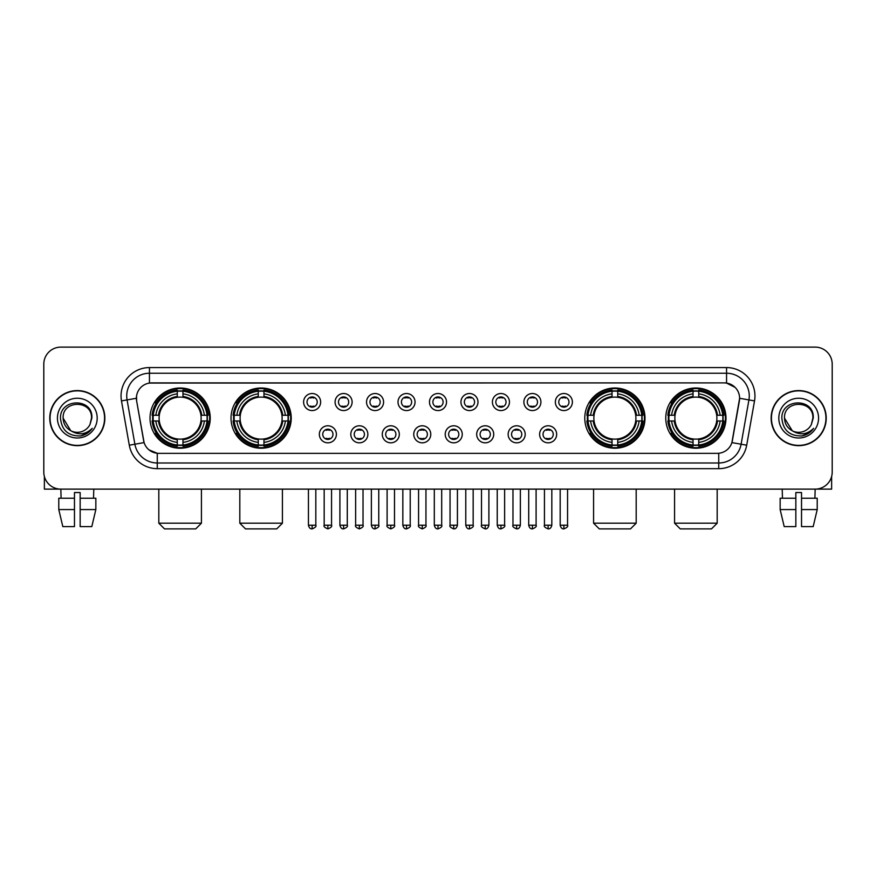 <?xml version="1.0" encoding="UTF-8"?>
<svg xmlns="http://www.w3.org/2000/svg" width="876" height="876" viewBox="0 0 876 876"><rect width="100%" height="100%" fill="white"/><g stroke="black" fill="none" stroke-linecap="round" stroke-linejoin="round"><path stroke-width="1.31" d="M231.012 418.115A30.102 30.102 0 0 0 261.125 448.227A30.102 30.102 0 0 0 291.226 418.115A30.102 30.102 0 0 0 261.125 388.013A30.102 30.102 0 0 0 231.012 418.115M584.774 418.115A30.102 30.102 0 0 0 614.875 448.227A30.102 30.102 0 0 0 644.988 418.115A30.102 30.102 0 0 0 614.875 388.013A30.102 30.102 0 0 0 584.774 418.115M665.771 418.115A30.102 30.102 0 0 0 695.872 448.227A30.102 30.102 0 0 0 725.985 418.115A30.102 30.102 0 0 0 695.872 388.013A30.102 30.102 0 0 0 665.771 418.115M150.015 418.115A30.102 30.102 0 0 0 180.127 448.227A30.102 30.102 0 0 0 210.229 418.115A30.102 30.102 0 0 0 180.127 388.013A30.102 30.102 0 0 0 150.015 418.115M336.384 434.31A8.519 8.519 0 0 1 327.865 442.829A8.519 8.519 0 0 1 319.346 434.31A8.519 8.519 0 0 1 327.865 425.791A8.519 8.519 0 0 1 336.384 434.31M322.751 434.31A5.114 5.114 0 0 0 327.865 439.423A5.114 5.114 0 0 0 332.979 434.31A5.114 5.114 0 0 0 327.865 429.196A5.114 5.114 0 0 0 322.751 434.31M367.854 434.31A8.519 8.519 0 0 1 359.335 442.829A8.519 8.519 0 0 1 350.805 434.31A8.519 8.519 0 0 1 359.335 425.791A8.519 8.519 0 0 1 367.854 434.31M354.222 434.31A5.114 5.114 0 0 0 359.335 439.423A5.114 5.114 0 0 0 364.438 434.31A5.114 5.114 0 0 0 359.335 429.196A5.114 5.114 0 0 0 354.222 434.31M399.314 434.31A8.519 8.519 0 0 1 390.795 442.829A8.519 8.519 0 0 1 382.275 434.31A8.519 8.519 0 0 1 390.795 425.791A8.519 8.519 0 0 1 399.314 434.31M385.681 434.31A5.114 5.114 0 0 0 390.795 439.423A5.114 5.114 0 0 0 395.908 434.31A5.114 5.114 0 0 0 390.795 429.196A5.114 5.114 0 0 0 385.681 434.31M430.784 434.31A8.519 8.519 0 0 1 422.265 442.829A8.519 8.519 0 0 1 413.746 434.31A8.519 8.519 0 0 1 422.265 425.791A8.519 8.519 0 0 1 430.784 434.31M417.151 434.31A5.114 5.114 0 0 0 422.265 439.423A5.114 5.114 0 0 0 427.378 434.31A5.114 5.114 0 0 0 422.265 429.196A5.114 5.114 0 0 0 417.151 434.31M462.254 434.31A8.519 8.519 0 0 1 453.735 442.829A8.519 8.519 0 0 1 445.216 434.31A8.519 8.519 0 0 1 453.735 425.791A8.519 8.519 0 0 1 462.254 434.31M448.621 434.31A5.114 5.114 0 0 0 453.735 439.423A5.114 5.114 0 0 0 458.849 434.31A5.114 5.114 0 0 0 453.735 429.196A5.114 5.114 0 0 0 448.621 434.31M493.725 434.31A8.519 8.519 0 0 1 485.205 442.829A8.519 8.519 0 0 1 476.686 434.31A8.519 8.519 0 0 1 485.205 425.791A8.519 8.519 0 0 1 493.725 434.31M480.092 434.31A5.114 5.114 0 0 0 485.205 439.423A5.114 5.114 0 0 0 490.319 434.31A5.114 5.114 0 0 0 485.205 429.196A5.114 5.114 0 0 0 480.092 434.31M525.195 434.31A8.519 8.519 0 0 1 516.665 442.829A8.519 8.519 0 0 1 508.146 434.31A8.519 8.519 0 0 1 516.665 425.791A8.519 8.519 0 0 1 525.195 434.31M511.562 434.31A5.114 5.114 0 0 0 516.665 439.423A5.114 5.114 0 0 0 521.778 434.31A5.114 5.114 0 0 0 516.665 429.196A5.114 5.114 0 0 0 511.562 434.31M556.654 434.31A8.519 8.519 0 0 1 548.135 442.829A8.519 8.519 0 0 1 539.616 434.31A8.519 8.519 0 0 1 548.135 425.791A8.519 8.519 0 0 1 556.654 434.31M543.021 434.31A5.114 5.114 0 0 0 548.135 439.423A5.114 5.114 0 0 0 553.249 434.31A5.114 5.114 0 0 0 548.135 429.196A5.114 5.114 0 0 0 543.021 434.31M320.649 402.04A8.519 8.519 0 0 1 312.13 410.57A8.519 8.519 0 0 1 303.611 402.04A8.519 8.519 0 0 1 312.13 393.521A8.519 8.519 0 0 1 320.649 402.04M307.016 402.04A5.114 5.114 0 0 0 312.13 407.154A5.114 5.114 0 0 0 317.243 402.04A5.114 5.114 0 0 0 312.13 396.938A5.114 5.114 0 0 0 307.016 402.04M352.119 402.04A8.519 8.519 0 0 1 343.6 410.57A8.519 8.519 0 0 1 335.081 402.04A8.519 8.519 0 0 1 343.6 393.521A8.519 8.519 0 0 1 352.119 402.04M338.486 402.04A5.114 5.114 0 0 0 343.6 407.154A5.114 5.114 0 0 0 348.714 402.04A5.114 5.114 0 0 0 343.6 396.938A5.114 5.114 0 0 0 338.486 402.04M383.589 402.04A8.519 8.519 0 0 1 375.059 410.57A8.519 8.519 0 0 1 366.54 402.04A8.519 8.519 0 0 1 375.059 393.521A8.519 8.519 0 0 1 383.589 402.04M369.957 402.04A5.114 5.114 0 0 0 375.059 407.154A5.114 5.114 0 0 0 380.173 402.04A5.114 5.114 0 0 0 375.059 396.938A5.114 5.114 0 0 0 369.957 402.04M415.049 402.04A8.519 8.519 0 0 1 406.53 410.57A8.519 8.519 0 0 1 398.011 402.04A8.519 8.519 0 0 1 406.53 393.521A8.519 8.519 0 0 1 415.049 402.04M401.416 402.04A5.114 5.114 0 0 0 406.53 407.154A5.114 5.114 0 0 0 411.643 402.04A5.114 5.114 0 0 0 406.53 396.938A5.114 5.114 0 0 0 401.416 402.04M446.519 402.04A8.519 8.519 0 0 1 438 410.57A8.519 8.519 0 0 1 429.481 402.04A8.519 8.519 0 0 1 438 393.521A8.519 8.519 0 0 1 446.519 402.04M432.886 402.04A5.114 5.114 0 0 0 438 407.154A5.114 5.114 0 0 0 443.114 402.04A5.114 5.114 0 0 0 438 396.938A5.114 5.114 0 0 0 432.886 402.04M477.989 402.04A8.519 8.519 0 0 1 469.47 410.57A8.519 8.519 0 0 1 460.951 402.04A8.519 8.519 0 0 1 469.47 393.521A8.519 8.519 0 0 1 477.989 402.04M464.357 402.04A5.114 5.114 0 0 0 469.47 407.154A5.114 5.114 0 0 0 474.584 402.04A5.114 5.114 0 0 0 469.47 396.938A5.114 5.114 0 0 0 464.357 402.04M509.46 402.04A8.519 8.519 0 0 1 500.941 410.57A8.519 8.519 0 0 1 492.411 402.04A8.519 8.519 0 0 1 500.941 393.521A8.519 8.519 0 0 1 509.46 402.04M495.827 402.04A5.114 5.114 0 0 0 500.941 407.154A5.114 5.114 0 0 0 506.043 402.04A5.114 5.114 0 0 0 500.941 396.938A5.114 5.114 0 0 0 495.827 402.04M540.919 402.04A8.519 8.519 0 0 1 532.4 410.57A8.519 8.519 0 0 1 523.881 402.04A8.519 8.519 0 0 1 532.4 393.521A8.519 8.519 0 0 1 540.919 402.04M527.286 402.04A5.114 5.114 0 0 0 532.4 407.154A5.114 5.114 0 0 0 537.514 402.04A5.114 5.114 0 0 0 532.4 396.938A5.114 5.114 0 0 0 527.286 402.04M572.389 402.04A8.519 8.519 0 0 1 563.87 410.57A8.519 8.519 0 0 1 555.351 402.04A8.519 8.519 0 0 1 563.87 393.521A8.519 8.519 0 0 1 572.389 402.04M558.757 402.04A5.114 5.114 0 0 0 563.87 407.154A5.114 5.114 0 0 0 568.984 402.04A5.114 5.114 0 0 0 563.87 396.938A5.114 5.114 0 0 0 558.757 402.04M129.298 445.205L121.479 400.901A28.404 28.404 0 0 1 149.446 367.57L726.554 367.57A28.404 28.404 0 0 1 754.521 400.901L746.702 445.205A28.404 28.404 0 0 1 718.736 468.671L157.264 468.671A28.404 28.404 0 0 1 129.298 445.205L134.882 444.22L127.075 399.916A22.721 22.721 0 0 1 149.446 373.242L726.554 373.242A22.721 22.721 0 0 1 748.925 399.916L741.118 444.22A22.721 22.721 0 0 1 718.736 462.988L157.264 462.988A22.721 22.721 0 0 1 134.882 444.22L144.102 442.588L136.623 400.901A15.341 15.341 0 0 1 151.723 382.9L724.277 382.9A15.341 15.341 0 0 1 739.377 400.901L732.369 440.661A15.341 15.341 0 0 1 717.269 453.341L158.731 453.341A15.341 15.341 0 0 1 143.631 440.661L136.623 400.901L136.557 395.963M152.72 420.962A27.55 27.55 0 0 1 152.72 415.279M668.476 420.962A27.55 27.55 0 0 1 668.476 415.279M587.478 420.962A27.55 27.55 0 0 1 587.478 415.279M233.717 420.962A27.55 27.55 0 0 1 233.717 415.279M49.768 418.115A27.55 27.55 0 0 0 77.318 445.665A27.55 27.55 0 0 0 104.857 418.115A27.55 27.55 0 0 0 77.318 390.576A27.55 27.55 0 0 0 49.768 418.115M771.143 418.115A27.55 27.55 0 0 0 798.682 445.665A27.55 27.55 0 0 0 826.232 418.115A27.55 27.55 0 0 0 798.682 390.576A27.55 27.55 0 0 0 771.143 418.115M149.446 367.57L149.446 383.075L724.277 382.9L726.554 383.075L735.117 387.389M717.269 453.341L158.731 453.341M157.264 468.671L157.264 453.264L149.073 449.914M754.521 400.901L739.618 398.273L731.898 442.588L746.702 445.205M832.2 364.153A17.038 17.038 0 0 0 815.162 347.115L60.838 347.115A17.038 17.038 0 0 0 43.8 364.153L43.8 472.076A17.038 17.038 0 0 0 60.838 489.126L815.162 489.126A17.038 17.038 0 0 0 832.2 472.076L832.2 364.153L832.2 472.076M43.8 364.153L43.8 472.076M815.162 347.115L60.838 347.115M61.09 498.214L60.838 489.126L815.162 489.126L814.91 498.214M104.572 418.115A27.265 27.265 0 0 0 77.318 390.86A27.265 27.265 0 0 0 50.052 418.115A27.265 27.265 0 0 0 77.318 445.38A27.265 27.265 0 0 0 104.572 418.115M70.748 430.707L63.116 418.115C62.24 399.795 92.385 399.795 91.509 418.115L89.954 424.586L91.86 418.115C93.261 397.616 59.864 398.12 60.488 418.115C61.616 430.204 68.273 436.139 80.461 435.952C85.421 434.989 89.352 432.459 92.254 428.342C85.706 434.638 78.599 435.46 70.934 430.806A14.202 14.202 0 0 0 89.954 424.586L91.509 418.312M70.934 430.806C65.974 428.068 63.368 423.842 63.116 418.115M57.433 418.115A19.885 19.885 0 0 0 77.318 438A19.885 19.885 0 0 0 97.192 418.115A19.885 19.885 0 0 0 77.318 398.241A19.885 19.885 0 0 0 57.433 418.115M92.21 428.397L87.184 433.302M87.063 433.379L80.548 435.93M44.369 476.445L44.369 489.126L110.256 489.126M58.78 498.214L58.78 509.569L62.82 526.607L58.78 509.569L58.78 498.214L74.471 498.214L74.471 492.531L80.154 492.531L80.154 498.214L95.845 498.214L95.845 509.569L91.805 526.607L95.845 509.569L80.154 509.569L80.154 498.214L80.154 526.607L91.805 526.607M93.787 489.126L93.535 498.214M74.471 498.214L74.471 526.607L62.82 526.607M58.78 509.569L74.471 509.569M825.948 418.115A27.265 27.265 0 0 0 798.682 390.86A27.265 27.265 0 0 0 771.428 418.115A27.265 27.265 0 0 0 798.682 445.38A27.265 27.265 0 0 0 825.948 418.115M812.884 418.312L811.329 424.586L813.235 418.115C814.636 397.616 781.239 398.12 781.863 418.115C782.991 430.204 789.648 436.139 801.836 435.952C806.796 434.989 810.727 432.459 813.629 428.342C807.081 434.638 799.974 435.46 792.309 430.806L784.491 418.115C783.615 399.795 813.76 399.795 812.884 418.115L811.329 424.586A14.202 14.202 0 0 1 792.309 430.806C787.349 428.068 784.743 423.842 784.491 418.115M778.808 418.115A19.885 19.885 0 0 0 798.682 438A19.885 19.885 0 0 0 818.567 418.115A19.885 19.885 0 0 0 798.682 398.241A19.885 19.885 0 0 0 778.808 418.115M813.585 428.397L808.559 433.302M808.438 433.379L801.923 435.93M195.742 528.885L164.502 528.885L158.819 523.202L201.425 523.202L195.742 528.885M182.964 445.008L182.964 446.147A28.174 28.174 0 0 0 208.149 420.962L207.01 420.962A27.036 27.036 0 0 1 182.964 445.008L182.964 442.38A24.429 24.429 0 0 0 204.382 420.962L200.943 420.962A21.013 21.013 0 0 0 182.964 397.299L182.964 391.233A27.036 27.036 0 0 1 207.01 415.279L208.149 415.279A28.174 28.174 0 0 0 182.964 390.094L182.964 391.233M153.234 420.962L152.096 420.962A28.174 28.174 0 0 0 177.28 446.147L177.28 445.008A27.036 27.036 0 0 1 153.234 420.962L155.862 420.962A24.429 24.429 0 0 0 177.28 442.38L177.28 438.942A21.013 21.013 0 0 0 200.943 420.962L201.787 420.962A21.845 21.845 0 0 1 182.964 439.785L182.964 442.38M177.28 391.233L177.28 390.094A28.174 28.174 0 0 0 152.096 415.279L153.234 415.279A27.036 27.036 0 0 1 177.28 391.233L177.28 393.861A24.429 24.429 0 0 0 155.862 415.279L159.301 415.279A21.013 21.013 0 0 0 177.28 438.942L177.28 439.785A21.845 21.845 0 0 1 158.457 420.962L155.862 420.962M153.289 420.962A26.981 26.981 0 0 1 153.289 415.279M182.964 391.287A26.981 26.981 0 0 0 177.28 391.287M206.955 415.279A26.981 26.981 0 0 1 206.955 420.962M207.01 415.279L204.382 415.279A24.429 24.429 0 0 0 182.964 393.861M204.382 420.962L207.01 420.962M177.28 442.38L177.28 445.008M200.943 415.279L204.382 415.279M182.964 438.975L182.964 439.785M177.28 438.942A21.013 21.013 0 0 1 159.301 420.962L158.457 420.962M182.964 444.953A26.981 26.981 0 0 1 177.28 444.953M155.862 415.279L153.234 415.279M177.28 397.255L177.28 393.861M182.964 397.299A21.013 21.013 0 0 0 159.301 415.279L158.457 415.279A21.845 21.845 0 0 1 177.28 396.456M182.964 397.266L182.964 396.456A21.845 21.845 0 0 1 201.787 415.279M156.486 402.785L154.877 402.785A29.532 29.532 0 0 1 209.66 418.115A29.532 29.532 0 0 1 154.877 433.456L156.486 433.456M276.739 528.885L245.499 528.885L239.816 523.202L282.422 523.202L276.739 528.885M263.961 445.008L263.961 446.147A28.174 28.174 0 0 0 289.146 420.962L288.007 420.962A27.036 27.036 0 0 1 263.961 445.008L263.961 442.38A24.429 24.429 0 0 0 285.379 420.962L281.941 420.962A21.013 21.013 0 0 0 263.961 397.299L263.961 391.233A27.036 27.036 0 0 1 288.007 415.279L289.146 415.279A28.174 28.174 0 0 0 263.961 390.094L263.961 391.233M234.231 420.962L233.093 420.962A28.174 28.174 0 0 0 258.278 446.147L258.278 445.008A27.036 27.036 0 0 1 234.231 420.962L236.859 420.962A24.429 24.429 0 0 0 258.278 442.38L258.278 438.942A21.013 21.013 0 0 0 281.941 420.962L282.784 420.962A21.845 21.845 0 0 1 263.961 439.785L263.961 442.38M258.278 391.233L258.278 390.094A28.174 28.174 0 0 0 233.093 415.279L234.231 415.279A27.036 27.036 0 0 1 258.278 391.233L258.278 393.861A24.429 24.429 0 0 0 236.859 415.279L240.298 415.279A21.013 21.013 0 0 0 258.278 438.942L258.278 439.785A21.845 21.845 0 0 1 239.455 420.962L236.859 420.962M234.286 420.962A26.981 26.981 0 0 1 234.286 415.279M263.961 391.287A26.981 26.981 0 0 0 258.278 391.287M287.952 415.279A26.981 26.981 0 0 1 287.952 420.962M288.007 415.279L285.379 415.279A24.429 24.429 0 0 0 263.961 393.861M285.379 420.962L288.007 420.962M258.278 442.38L258.278 445.008M281.941 415.279L285.379 415.279M263.961 438.975L263.961 439.785M258.278 438.942A21.013 21.013 0 0 1 240.298 420.962L239.455 420.962M263.961 444.953A26.981 26.981 0 0 1 258.278 444.953M236.859 415.279L234.231 415.279M258.278 397.255L258.278 393.861M263.961 397.299A21.013 21.013 0 0 0 240.298 415.279L239.455 415.279A21.845 21.845 0 0 1 258.278 396.456M263.961 397.266L263.961 396.456A21.845 21.845 0 0 1 282.784 415.279M237.484 402.785L235.874 402.785A29.532 29.532 0 0 1 290.657 418.115A29.532 29.532 0 0 1 235.874 433.456L237.484 433.456M630.501 528.885L599.261 528.885L593.578 523.202L636.184 523.202L630.501 528.885M617.722 445.008L617.722 446.147A28.174 28.174 0 0 0 642.907 420.962L641.769 420.962A27.036 27.036 0 0 1 617.722 445.008L617.722 442.38A24.429 24.429 0 0 0 639.141 420.962L635.702 420.962A21.013 21.013 0 0 0 617.722 397.299L617.722 391.233A27.036 27.036 0 0 1 641.769 415.279L642.907 415.279A28.174 28.174 0 0 0 617.722 390.094L617.722 391.233M587.993 420.962L586.854 420.962A28.174 28.174 0 0 0 612.039 446.147L612.039 445.008A27.036 27.036 0 0 1 587.993 420.962L590.621 420.962A24.429 24.429 0 0 0 612.039 442.38L612.039 438.942A21.013 21.013 0 0 0 635.702 420.962L636.545 420.962A21.845 21.845 0 0 1 617.722 439.785L617.722 442.38M612.039 391.233L612.039 390.094A28.174 28.174 0 0 0 586.854 415.279L587.993 415.279A27.036 27.036 0 0 1 612.039 391.233L612.039 393.861A24.429 24.429 0 0 0 590.621 415.279L594.059 415.279A21.013 21.013 0 0 0 612.039 438.942L612.039 439.785A21.845 21.845 0 0 1 593.216 420.962L590.621 420.962M588.048 420.962A26.981 26.981 0 0 1 588.048 415.279M617.722 391.287A26.981 26.981 0 0 0 612.039 391.287M641.714 415.279A26.981 26.981 0 0 1 641.714 420.962M641.769 415.279L639.141 415.279A24.429 24.429 0 0 0 617.722 393.861M639.141 420.962L641.769 420.962M612.039 442.38L612.039 445.008M635.702 415.279L639.141 415.279M617.722 438.975L617.722 439.785M612.039 438.942A21.013 21.013 0 0 1 594.059 420.962L593.216 420.962M617.722 444.953A26.981 26.981 0 0 1 612.039 444.953M590.621 415.279L587.993 415.279M612.039 397.255L612.039 393.861M617.722 397.299A21.013 21.013 0 0 0 594.059 415.279L593.216 415.279A21.845 21.845 0 0 1 612.039 396.456M617.722 397.266L617.722 396.456A21.845 21.845 0 0 1 636.545 415.279M591.245 402.785L589.636 402.785A29.532 29.532 0 0 1 644.418 418.115A29.532 29.532 0 0 1 589.636 433.456L591.245 433.456M711.498 528.885L680.258 528.885L674.575 523.202L717.181 523.202L711.498 528.885M698.72 445.008L698.72 446.147A28.174 28.174 0 0 0 723.904 420.962L722.766 420.962A27.036 27.036 0 0 1 698.72 445.008L698.72 442.38A24.429 24.429 0 0 0 720.138 420.962L716.699 420.962A21.013 21.013 0 0 0 698.72 397.299L698.72 391.233A27.036 27.036 0 0 1 722.766 415.279L723.904 415.279A28.174 28.174 0 0 0 698.72 390.094L698.72 391.233M668.99 420.962L667.851 420.962A28.174 28.174 0 0 0 693.036 446.147L693.036 445.008A27.036 27.036 0 0 1 668.99 420.962L671.618 420.962A24.429 24.429 0 0 0 693.036 442.38L693.036 438.942A21.013 21.013 0 0 0 716.699 420.962L717.543 420.962A21.845 21.845 0 0 1 698.72 439.785L698.72 442.38M693.036 391.233L693.036 390.094A28.174 28.174 0 0 0 667.851 415.279L668.99 415.279A27.036 27.036 0 0 1 693.036 391.233L693.036 393.861A24.429 24.429 0 0 0 671.618 415.279L675.057 415.279A21.013 21.013 0 0 0 693.036 438.942L693.036 439.785A21.845 21.845 0 0 1 674.213 420.962L671.618 420.962M669.045 420.962A26.981 26.981 0 0 1 669.045 415.279M698.72 391.287A26.981 26.981 0 0 0 693.036 391.287M722.711 415.279A26.981 26.981 0 0 1 722.711 420.962M722.766 415.279L720.138 415.279A24.429 24.429 0 0 0 698.72 393.861M720.138 420.962L722.766 420.962M693.036 442.38L693.036 445.008M716.699 415.279L720.138 415.279M698.72 438.975L698.72 439.785M693.036 438.942A21.013 21.013 0 0 1 675.057 420.962L674.213 420.962M698.72 444.953A26.981 26.981 0 0 1 693.036 444.953M671.618 415.279L668.99 415.279M693.036 397.255L693.036 393.861M698.72 397.299A21.013 21.013 0 0 0 675.057 415.279L674.213 415.279A21.845 21.845 0 0 1 693.036 396.456M698.72 397.266L698.72 396.456A21.845 21.845 0 0 1 717.543 415.279M672.242 402.785L670.633 402.785A29.532 29.532 0 0 1 725.416 418.115A29.532 29.532 0 0 1 670.633 433.456L672.242 433.456M310.422 406.869L310.422 406.059A4.358 4.358 0 0 0 313.838 406.059L313.838 406.869M313.838 397.222L313.838 398.032A4.358 4.358 0 0 0 310.422 398.032L310.422 397.222M341.892 406.869L341.892 406.059A4.358 4.358 0 0 0 345.297 406.059L345.297 406.869M345.297 397.222L345.297 398.032A4.358 4.358 0 0 0 341.892 398.032L341.892 397.222M373.362 406.869L373.362 406.059A4.358 4.358 0 0 0 376.768 406.059L376.768 406.869M376.768 397.222L376.768 398.032A4.358 4.358 0 0 0 373.362 398.032L373.362 397.222M404.832 406.869L404.832 406.059A4.358 4.358 0 0 0 408.238 406.059L408.238 406.869M408.238 397.222L408.238 398.032A4.358 4.358 0 0 0 404.832 398.032L404.832 397.222M436.292 406.869L436.292 406.059A4.358 4.358 0 0 0 439.708 406.059L439.708 406.869M439.708 397.222L439.708 398.032A4.358 4.358 0 0 0 436.292 398.032L436.292 397.222M467.762 406.869L467.762 406.059A4.358 4.358 0 0 0 471.168 406.059L471.168 406.869M471.168 397.222L471.168 398.032A4.358 4.358 0 0 0 467.762 398.032L467.762 397.222M499.232 406.869L499.232 406.059A4.358 4.358 0 0 0 502.638 406.059L502.638 406.869M502.638 397.222L502.638 398.032A4.358 4.358 0 0 0 499.232 398.032L499.232 397.222M530.703 406.869L530.703 406.059A4.358 4.358 0 0 0 534.108 406.059L534.108 406.869M534.108 397.222L534.108 398.032A4.358 4.358 0 0 0 530.703 398.032L530.703 397.222M562.162 406.869L562.162 406.059A4.358 4.358 0 0 0 565.578 406.059L565.578 406.869M565.578 397.222L565.578 398.032A4.358 4.358 0 0 0 562.162 398.032L562.162 397.222M326.157 439.128L326.157 438.318A4.358 4.358 0 0 0 329.562 438.318L329.562 439.128M329.562 429.492L329.562 430.302A4.358 4.358 0 0 0 326.157 430.302L326.157 429.492M357.627 439.128L357.627 438.318A4.358 4.358 0 0 0 361.032 438.318L361.032 439.128M361.032 429.492L361.032 430.302A4.358 4.358 0 0 0 357.627 430.302L357.627 429.492M389.097 439.128L389.097 438.318A4.358 4.358 0 0 0 392.503 438.318L392.503 439.128M392.503 429.492L392.503 430.302A4.358 4.358 0 0 0 389.097 430.302L389.097 429.492M420.557 439.128L420.557 438.318A4.358 4.358 0 0 0 423.973 438.318L423.973 439.128M423.973 429.492L423.973 430.302A4.358 4.358 0 0 0 420.557 430.302L420.557 429.492M452.027 439.128L452.027 438.318A4.358 4.358 0 0 0 455.443 438.318L455.443 439.128M455.443 429.492L455.443 430.302A4.358 4.358 0 0 0 452.027 430.302L452.027 429.492M483.497 439.128L483.497 438.318A4.358 4.358 0 0 0 486.903 438.318L486.903 439.128M486.903 429.492L486.903 430.302A4.358 4.358 0 0 0 483.497 430.302L483.497 429.492M514.968 439.128L514.968 438.318A4.358 4.358 0 0 0 518.373 438.318L518.373 439.128M518.373 429.492L518.373 430.302A4.358 4.358 0 0 0 514.968 430.302L514.968 429.492M546.438 439.128L546.438 438.318A4.358 4.358 0 0 0 549.843 438.318L549.843 439.128M549.843 429.492L549.843 430.302A4.358 4.358 0 0 0 546.438 430.302L546.438 429.492M831.631 476.445L831.631 489.126L765.744 489.126M795.846 498.214L795.846 509.569L780.155 509.569L784.195 526.607L780.155 509.569L780.155 498.214L795.846 498.214L795.846 492.531L801.529 492.531L801.529 498.214L817.22 498.214L817.22 509.569L813.18 526.607L817.22 509.569L801.529 509.569L801.529 498.214M795.846 509.569L795.846 526.607L784.195 526.607M813.18 526.607L801.529 526.607L801.529 509.569M782.213 489.126L782.465 498.214M726.554 367.57L726.554 383.075M121.479 400.901L127.075 399.916A22.721 22.721 0 0 1 126.724 395.963M127.075 399.916L136.382 398.273M718.736 453.264L718.736 468.671M182.964 438.942A21.013 21.013 0 0 0 200.943 420.962M177.28 445.205A27.233 27.233 0 0 0 182.964 445.205M207.207 420.962A27.233 27.233 0 0 0 207.207 415.279M182.964 391.035A27.233 27.233 0 0 0 177.28 391.035M263.961 438.942A21.013 21.013 0 0 0 281.941 420.962M258.278 445.205A27.233 27.233 0 0 0 263.961 445.205M288.204 420.962A27.233 27.233 0 0 0 288.204 415.279M263.961 391.035A27.233 27.233 0 0 0 258.278 391.035M617.722 438.942A21.013 21.013 0 0 0 635.702 420.962M612.039 445.205A27.233 27.233 0 0 0 617.722 445.205M641.966 420.962A27.233 27.233 0 0 0 641.966 415.279M617.722 391.035A27.233 27.233 0 0 0 612.039 391.035M698.72 438.942A21.013 21.013 0 0 0 716.699 420.962M693.036 445.205A27.233 27.233 0 0 0 698.72 445.205M722.963 420.962A27.233 27.233 0 0 0 722.963 415.279M698.72 391.035A27.233 27.233 0 0 0 693.036 391.035M312.13 525.195L308.44 525.195C309.086 527.823 310.312 529.049 312.13 528.885L312.13 525.195L315.82 525.195L315.82 489.126M343.6 525.195L339.899 525.195C340.545 527.823 341.782 529.049 343.6 528.885L343.6 525.195L347.29 525.195L347.29 489.126M375.059 525.195L371.369 525.195C372.015 527.823 373.253 529.049 375.059 528.885L375.059 525.195L378.76 525.195L378.76 489.126M406.53 525.195L402.84 525.195C403.486 527.823 404.712 529.049 406.53 528.885L406.53 525.195L410.22 525.195L410.22 489.126M438 525.195L434.31 525.195C434.956 527.823 436.182 529.049 438 528.885L438 525.195L441.69 525.195L441.69 489.126M469.47 525.195L465.78 525.195C466.415 527.823 467.653 529.049 469.47 528.885L469.47 525.195L473.16 525.195L473.16 489.126M500.941 525.195L497.24 525.195C497.886 527.823 499.123 529.049 500.941 528.885L500.941 525.195L504.631 525.195L504.631 489.126M532.4 525.195L528.71 525.195C529.356 527.823 530.582 529.049 532.4 528.885L532.4 525.195L536.101 525.195L536.101 489.126M563.87 525.195L560.18 525.195C560.826 527.823 562.053 529.049 563.87 528.885L563.87 525.195L567.56 525.195L567.56 489.126M327.865 525.195L324.175 525.195C323.419 526.366 324.657 527.604 327.865 528.885L327.865 525.195L331.555 525.195L331.555 489.126M359.335 525.195L355.634 525.195C354.889 526.366 356.116 527.604 359.335 528.885L359.335 525.195L363.025 525.195L363.025 489.126M390.795 525.195L387.104 525.195C386.36 526.366 387.586 527.604 390.795 528.885L390.795 525.195L394.496 525.195L394.496 489.126M422.265 525.195L418.575 525.195C417.83 526.366 419.056 527.604 422.265 528.885L422.265 525.195L425.955 525.195L425.955 489.126M453.735 525.195L450.045 525.195C449.289 526.366 450.527 527.604 453.735 528.885L453.735 525.195L457.425 525.195L457.425 489.126M485.205 525.195L481.504 525.195C480.76 526.366 481.986 527.604 485.205 528.885L485.205 525.195L488.896 525.195L488.896 489.126M516.665 525.195L512.975 525.195C512.23 526.366 513.456 527.604 516.665 528.885L516.665 525.195L520.366 525.195L520.366 489.126M548.135 525.195L544.445 525.195C543.7 526.366 544.927 527.604 548.135 528.885L548.135 525.195L551.825 525.195L551.825 489.126M201.425 489.126L201.425 523.202M158.819 489.126L158.819 523.202M282.422 489.126L282.422 523.202M239.816 489.126L239.816 523.202M636.184 489.126L636.184 523.202M593.578 489.126L593.578 523.202M717.181 489.126L717.181 523.202M674.575 489.126L674.575 523.202M308.44 525.195L308.44 489.126M315.82 525.195C316.565 526.366 315.338 527.604 312.13 528.885M339.899 525.195L339.899 489.126M347.29 525.195C348.035 526.366 346.808 527.604 343.6 528.885M371.369 525.195L371.369 489.126M378.76 525.195C379.505 526.366 378.279 527.604 375.059 528.885M402.84 525.195L402.84 489.126M410.22 525.195C410.975 526.366 409.738 527.604 406.53 528.885M434.31 525.195L434.31 489.126M441.69 525.195C442.446 526.366 441.208 527.604 438 528.885M465.78 525.195L465.78 489.126M473.16 525.195C473.905 526.366 472.679 527.604 469.47 528.885M497.24 525.195L497.24 489.126M504.631 525.195C505.375 526.366 504.149 527.604 500.941 528.885M528.71 525.195L528.71 489.126M536.101 525.195C536.846 526.366 535.619 527.604 532.4 528.885M560.18 525.195L560.18 489.126M567.56 525.195C568.316 526.366 567.079 527.604 563.87 528.885M324.175 525.195L324.175 489.126M331.555 525.195C332.3 526.366 331.073 527.604 327.865 528.885M355.634 525.195L355.634 489.126M363.025 525.195C363.77 526.366 362.544 527.604 359.335 528.885M387.104 525.195L387.104 489.126M394.496 525.195C395.24 526.366 394.014 527.604 390.795 528.885M418.575 525.195L418.575 489.126M425.955 525.195C426.711 526.366 425.473 527.604 422.265 528.885M450.045 525.195L450.045 489.126M457.425 525.195C456.779 527.823 455.553 529.049 453.735 528.885M481.504 525.195L481.504 489.126M488.896 525.195C488.25 527.823 487.023 529.049 485.205 528.885M512.975 525.195L512.975 489.126M520.366 525.195C519.72 527.823 518.482 529.049 516.665 528.885M544.445 525.195L544.445 489.126M551.825 525.195C551.19 527.823 549.953 529.049 548.135 528.885"/></g></svg>
